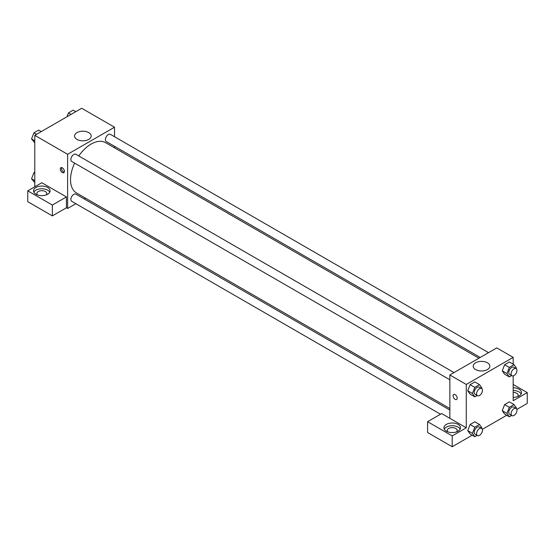 <?xml version="1.0" encoding="UTF-8"?>
<svg xmlns="http://www.w3.org/2000/svg" width="555" height="555" viewBox="0 0 555 555"><rect width="100%" height="100%" fill="white"/><g stroke="black" fill="none" stroke-linecap="round" stroke-linejoin="round"><path stroke-width="0.83" d="M34.785 186.785L34.785 135.337L81.689 108.26L114.517 127.213L114.517 136.724M114.517 146.298L114.517 147.824M76.978 132.617A8.318 4.801 180 0 1 86.039 131.577A8.318 4.801 180 0 1 91.18 136.017A8.318 4.801 180 0 1 82.861 140.817A8.318 4.801 180 0 1 74.543 136.017A8.318 4.801 180 0 1 76.978 132.617M75.855 203.699L67.613 208.451L67.613 154.29L34.785 135.337M67.613 154.29L114.517 127.213M62.347 172.577A2.9 1.679 60 0 1 60.446 170.017A2.9 1.679 60 0 1 60.89 167.693A2.9 1.679 60 0 1 63.797 169.365A2.9 1.679 60 0 1 63.797 172.716A2.9 1.679 60 0 1 62.347 172.577M66.44 196.942L41.819 182.727L27.75 190.851L52.371 205.066L66.44 196.942L66.44 207.771L67.613 208.451M61.612 167.568A2.9 1.679 -120 0 0 63.527 171.89A2.9 1.679 -120 0 0 64.262 172.161M35.957 187.465A8.29 4.787 180 0 1 44.997 186.425A8.29 4.787 180 0 1 50.11 190.851A8.29 4.787 180 0 1 41.819 195.637A8.29 4.787 180 0 1 33.529 190.851A8.29 4.787 180 0 1 35.957 187.465M49.77 192.203A8.29 4.787 0 0 0 35.957 190.171A8.29 4.787 0 0 0 33.869 192.203M37.435 194.909A4.974 2.872 180 0 1 36.845 193.556A4.974 2.872 180 0 1 39.918 190.906A4.974 2.872 180 0 1 45.337 191.524A4.974 2.872 180 0 1 46.793 193.556A4.974 2.872 180 0 1 46.211 194.909M52.371 205.066L52.371 215.895L66.44 207.771M27.75 190.851L27.75 201.68L52.371 215.895M85.463 198.142L84.145 198.912M454.011 372.585L75.882 154.276A4.149 2.393 120 0 0 71.734 156.67A4.149 2.393 120 0 0 71.734 161.456L449.862 379.766M449.862 410.055L75.882 194.139A4.149 2.393 120 0 0 72.684 195.249A4.149 2.393 120 0 0 70.873 199.418A4.149 2.393 120 0 0 71.734 201.319L440.51 414.231M488.525 352.661L110.396 134.345A4.149 2.393 120 0 0 107.205 135.462A4.149 2.393 120 0 0 105.394 139.631A4.149 2.393 120 0 0 106.255 141.525L480.235 357.448M478.916 358.211L105.596 142.677A29.054 16.775 120 0 0 78.761 155.941M74.62 163.121A29.054 16.775 120 0 0 70.527 179.695A29.054 16.775 120 0 0 76.541 192.994L449.862 408.529M449.862 418.31L441.655 413.565L427.586 421.689L452.207 435.911L466.276 427.787L449.862 418.31L449.862 374.979L496.767 347.902L513.181 357.378L513.181 364.205M427.586 421.689L427.586 432.525L452.207 446.74L472.187 435.203M482.309 429.362L506.708 415.272M516.83 409.43L527.25 403.416L527.25 392.586L513.181 400.703L513.181 375.895M513.181 392.42A4.974 2.872 180 0 1 516.698 393.259A4.974 2.872 180 0 1 518.155 395.292A4.974 2.872 180 0 1 517.565 396.645M521.131 393.939A8.29 4.787 0 0 0 513.181 390.505M513.181 387.799A8.29 4.787 180 0 1 521.471 392.586A8.29 4.787 180 0 1 513.181 397.373M447.823 431.846A4.974 2.872 180 0 1 447.233 430.493A4.974 2.872 180 0 1 452.207 427.621A4.974 2.872 180 0 1 457.181 430.493A4.974 2.872 180 0 1 456.592 431.846M460.157 429.14A8.29 4.787 0 0 0 446.345 427.107A8.29 4.787 0 0 0 444.257 429.14M446.345 424.402A8.29 4.787 180 0 1 455.377 423.361A8.29 4.787 180 0 1 460.497 427.787A8.29 4.787 180 0 1 452.207 432.574A8.29 4.787 180 0 1 443.917 427.787A8.29 4.787 180 0 1 446.345 424.402M452.207 435.911L452.207 446.74M513.181 384.462L527.25 392.586M509.31 407.301L504.62 404.595L509.358 401.855L504.62 404.595L502.247 410.7L504.62 414.072L502.247 410.7L506.937 413.406L509.31 407.301L514.048 404.567L516.421 407.932L516.199 408.501M511.634 375.575L509.31 376.921L504.62 374.209L502.247 370.844L504.62 364.732L509.358 361.999L504.62 364.732L509.31 367.438L514.048 364.704L516.421 368.076L516.199 368.638M477.12 395.507L474.789 396.846L470.099 394.14L467.726 390.775M474.789 396.846L472.423 393.474L474.789 387.369L470.099 384.664L474.837 381.923L470.099 384.664L467.733 390.769L470.099 394.14M474.789 427.232L470.099 424.519L474.837 421.786L470.099 424.519L467.733 430.631L470.099 434.003L467.733 430.631L472.423 433.337L474.789 427.232L479.527 424.492L481.9 427.863L481.678 428.432M466.276 427.787L466.276 384.455L513.181 357.378M487.401 362.783A8.318 4.801 180 0 1 489.836 366.182A8.318 4.801 180 0 1 481.518 370.983A8.318 4.801 180 0 1 473.2 366.182A8.318 4.801 180 0 1 478.341 361.742A8.318 4.801 180 0 1 487.401 362.783M466.276 384.455L449.862 374.979M453.685 394.466A2.9 1.679 -120 0 0 453.241 396.79A2.9 1.679 -120 0 0 455.135 399.35A2.9 1.679 60 0 1 453.241 396.79A2.9 1.679 60 0 1 453.685 394.466A2.9 1.679 60 0 1 456.585 396.145A2.9 1.679 60 0 1 456.585 399.496A2.9 1.679 60 0 1 455.135 399.35A2.9 1.679 -120 0 0 456.585 399.489M474.789 387.369L479.527 384.636L481.9 388.007L481.678 388.569M481.58 388.507L479.229 387.154A4.149 2.393 120 0 0 476.037 388.264A4.149 2.393 120 0 0 474.227 392.434A4.149 2.393 120 0 0 475.087 394.334L477.432 395.687A4.149 2.393 120 0 0 481.58 393.294A4.149 2.393 120 0 0 481.58 388.507A4.149 2.393 120 0 0 478.382 389.617A4.149 2.393 120 0 0 476.572 393.786A4.149 2.393 120 0 0 477.432 395.687M472.423 393.474L467.733 390.769M479.527 384.636L474.837 381.923M509.31 376.921L506.937 373.55L509.31 367.438M516.094 368.575L513.75 367.223A4.149 2.393 120 0 0 510.558 368.333A4.149 2.393 120 0 0 508.748 372.502A4.149 2.393 120 0 0 509.608 374.403L511.953 375.756A4.149 2.393 120 0 0 516.094 373.362A4.149 2.393 120 0 0 516.094 368.575A4.149 2.393 120 0 0 512.903 369.685A4.149 2.393 120 0 0 511.093 373.855A4.149 2.393 120 0 0 511.953 375.756M504.62 374.209L502.247 370.837L506.937 373.55M514.048 364.704L509.358 361.999M477.12 435.363L474.789 436.709L472.423 433.337M481.58 428.363L479.229 427.01A4.149 2.393 120 0 0 476.037 428.12A4.149 2.393 120 0 0 474.227 432.296A4.149 2.393 120 0 0 475.087 434.19L477.432 435.543A4.149 2.393 120 0 0 481.58 433.15A4.149 2.393 120 0 0 481.58 428.363A4.149 2.393 120 0 0 478.382 429.473A4.149 2.393 120 0 0 476.572 433.649A4.149 2.393 120 0 0 477.432 435.543M474.789 436.709L470.099 434.003M479.527 424.492L474.837 421.786M511.634 415.431L509.31 416.777L506.937 413.406M516.094 408.438L513.75 407.079A4.149 2.393 120 0 0 510.558 408.189A4.149 2.393 120 0 0 508.748 412.365A4.149 2.393 120 0 0 509.608 414.259L511.953 415.619A4.149 2.393 120 0 0 516.094 413.225A4.149 2.393 120 0 0 516.094 408.438A4.149 2.393 120 0 0 512.903 409.548A4.149 2.393 120 0 0 511.093 413.718A4.149 2.393 120 0 0 511.953 415.619M509.31 416.777L504.62 414.072M514.048 404.567L509.358 401.855M34.785 142.815L31.545 138.944L33.917 132.832L38.656 130.099L41.257 131.604M34.785 140.81L31.545 138.944M36.519 134.338L33.917 132.832M66.933 116.779L68.438 112.908L73.177 110.168L75.778 111.673M71.04 114.406L68.438 112.908M34.785 182.671L31.545 178.8L33.917 172.695L34.785 172.196M34.785 180.673L31.545 178.8M34.785 173.195L33.917 172.695"/></g></svg>
